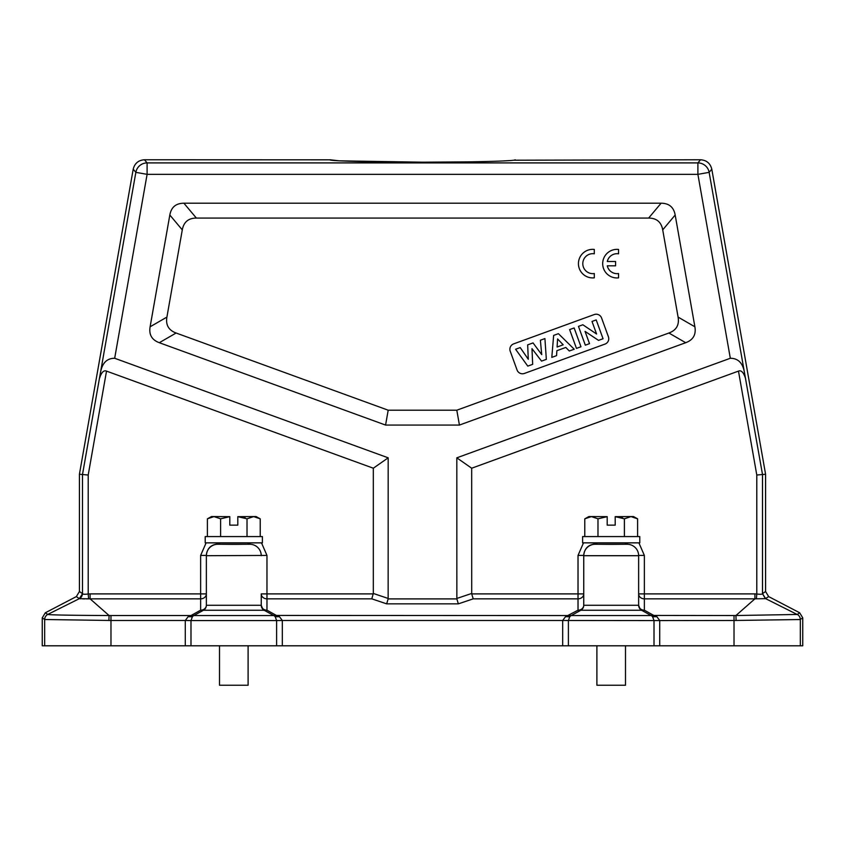 <?xml version="1.0" encoding="UTF-8"?>
<svg xmlns="http://www.w3.org/2000/svg" width="845" height="845" viewBox="0 0 845 845"><rect width="100%" height="100%" fill="white"/><g stroke="black" fill="none" stroke-linecap="round" stroke-linejoin="round"><path stroke-width="1.27" d="M133.204 169.201L135.855 172.359A11.439 11.429 -40 0 1 147.104 162.905L144.463 159.758C138.432 160.191 134.682 163.338 133.204 169.201L79.419 474.246L79.419 591.521L76.346 596.591L45.324 612.783L42.25 617.853L42.25 645.791L185.287 645.791L185.287 620.484L190.991 620.568L192.385 616.744A5.714 5.714 -90 0 1 193.864 615.561L203.413 610.259A5.714 5.714 0 0 0 206.36 605.263L206.36 555.429L200.635 555.429L200.635 593.898L206.36 593.898A5.714 4.943 0 0 1 200.635 598.841L200.635 593.898L90.088 593.898L90.088 598.841L86.359 598.862M84.901 598.883L82.578 598.873M80.708 598.809L79.367 598.651L47.742 614.442A5.714 5.714 -55.7 0 0 44.679 619.512L110.98 620.484L110.98 645.791M513.549 160.212L700.537 159.758C706.568 160.191 710.318 163.338 711.796 169.201L765.581 474.246L762.507 474.52L762.507 593.708L765.633 598.651L797.162 614.463L735.921 615.53A52.358 26.385 180 0 1 734.02 615.54L734.02 620.484L800.226 619.533L802.75 617.853L799.676 612.783L768.654 596.591L765.412 598.651L762.507 593.708C762.095 594.341 760.194 594.436 756.793 593.982L756.391 598.809L765.412 598.651M144.463 159.758L329.899 159.821M469.186 161.86L422.489 162.187L339.405 160.835M339.289 160.825L329.867 159.758C328.293 161.068 374.06 162.229 422.5 162.187C471.943 162.219 516.38 161.068 515.133 159.758M509.63 160.582L502.627 160.972M493.512 161.321L481.967 161.617M185.287 645.791L802.75 645.791L802.75 617.853M187.167 645.791L190.991 645.791L190.991 620.568L276.611 620.568L275.227 616.744L279.473 616.702L282.325 620.484L276.611 620.568L276.611 645.791L280.434 645.791M564.566 645.791L568.389 645.791L568.389 620.568L569.773 616.744L565.527 616.702L562.675 620.484L282.325 620.484L282.325 645.791M734.02 645.791L734.02 620.484L654.009 620.568L654.009 645.791L657.832 645.791M188.129 616.702L191.023 615.54L110.98 615.54L110.98 620.484L185.287 620.484L188.129 616.702L192.385 616.744M88.207 475.017L88.207 593.982C84.806 594.436 82.905 594.341 82.493 593.708L82.44 593.591A5.714 5.714 124.3 0 1 79.367 598.651L82.493 593.708L82.493 474.52L88.207 475.017L106.523 371.113L373.321 468.214L373.321 593.454L371.789 598.841L266.967 598.841A5.714 4.943 0 0 1 261.253 593.898L261.253 605.263A5.714 5.714 0 0 0 264.189 610.259L273.748 615.561A5.714 5.714 -90 0 1 275.227 616.744M273.717 615.551L276.59 615.54L279.473 616.702M264.189 610.259L273.748 615.561L193.864 615.561L203.413 610.259A5.714 3.655 60.9 0 1 200.635 610.196A5.714 4.943 180 0 0 206.36 605.263A5.714 5.714 0 0 1 203.413 610.259L264.189 610.259A5.714 5.714 -39.2 0 1 261.253 605.263A5.714 4.943 180 0 0 266.967 610.196A5.714 3.655 -60.9 0 1 264.189 610.259A5.714 5.714 -39.2 0 1 261.253 605.263A5.714 5.714 0 0 0 264.189 610.259C263.672 610.851 262.689 609.182 261.253 605.263L261.253 593.898L266.967 593.898L266.967 610.196L276.399 615.435A5.714 3.655 119.1 0 1 273.632 615.498M206.36 555.429C207.046 548.489 210.859 544.676 217.799 543.99L217.799 544.264A11.439 11.439 0.2 0 0 206.36 555.704L266.967 555.429L266.967 593.898L373.289 593.898M110.98 615.54A52.369 26.385 180 0 1 109.079 615.53L90.088 598.841L200.635 598.841L200.635 610.196L191.202 615.435A5.714 3.655 -119.1 0 0 193.98 615.498M191.202 615.435L193.917 615.54M47.838 614.463C47.943 614.611 54.904 615.308 109.079 615.53L108.899 620.462M106.523 371.113C103.692 369.941 101.305 372.497 99.372 378.771L82.493 474.52L79.419 474.246M90.088 593.898L88.207 593.982L88.609 598.809L90.088 598.841M79.588 598.651L88.609 598.809M99.372 378.771L135.855 172.359L147.104 174.345L114.677 358.269C106.597 358.28 101.833 363.392 100.365 373.585M700.537 159.758L697.896 162.905L697.896 174.345L147.104 174.345L147.104 162.905L697.896 162.905A11.439 11.429 40 0 1 709.145 172.359L697.896 174.345L730.323 358.269C738.403 358.28 743.167 363.392 744.635 373.585L762.507 474.52L756.793 475.017L738.477 371.113C741.308 369.941 743.684 372.497 745.628 378.771M736.101 620.462L735.921 615.53L754.912 598.841L756.391 598.809M656.871 616.702L653.977 615.54L651.136 615.561A5.714 5.714 -90 0 1 652.615 616.744L656.871 616.702L659.713 620.484L659.713 645.791M562.675 645.791L562.675 620.484L654.009 620.568L652.615 616.744M276.399 615.435L571.252 615.561A5.714 5.714 -122.3 0 0 569.773 616.744M571.304 615.54L580.811 610.259A5.714 3.655 60.9 0 1 578.033 610.196L565.527 616.702M371.789 598.841L386.651 603.848L388.151 598.904L456.849 598.904L458.349 603.848L473.211 598.841L471.711 593.898L583.747 593.898A5.714 4.943 0 0 1 578.033 598.841L578.033 610.196A5.714 4.943 180 0 0 583.747 605.263L638.64 605.263A5.714 5.714 0 0 0 641.587 610.259L651.136 615.561L571.252 615.561L580.811 610.259A5.714 5.714 0 0 0 583.747 605.263L583.747 555.704L638.64 555.704L638.64 605.263A5.714 4.943 180 0 0 644.365 610.196A5.714 3.655 -60.9 0 1 641.587 610.259A5.714 5.714 -39.2 0 1 638.64 605.263A5.714 5.714 0 0 0 641.587 610.259L651.02 615.498A5.714 3.655 119.1 0 0 653.798 615.435L644.365 610.196L644.365 598.841A5.714 4.943 0 0 1 638.64 593.898L638.64 555.661A11.439 11.439 -0.2 0 1 638.64 555.704M596.897 543.99L595.186 543.99C588.247 544.676 584.434 548.489 583.747 555.429L583.747 555.704A11.439 11.439 0.2 0 1 595.186 544.264L627.18 544.275A11.439 11.439 -0.2 0 1 638.64 555.661M583.747 605.263A5.714 5.714 0 0 1 580.811 610.259A5.714 5.714 0 0 0 583.747 605.263A5.714 5.714 0 0 1 580.811 610.259L641.587 610.259C641.059 610.851 640.077 609.182 638.64 605.263M568.601 615.435A5.714 3.655 -119.1 0 0 571.368 615.498M219.51 542.86L219.51 544.264L233.801 544.391L248.103 544.264L248.103 542.86M205.219 542.86L262.394 542.86L262.394 536.575L205.219 536.575L205.219 542.86M220.598 536.575L220.598 518.83L229.798 516.654L229.798 525.136L237.804 525.136L237.804 516.654L239.251 516.717M260.218 518.83L253.616 516.591L247.015 518.83L237.804 516.654L256.109 516.559L260.218 518.83L260.218 536.575M247.015 518.83L247.015 536.575M207.395 536.575L207.395 518.83L211.504 516.559L229.798 516.654M220.577 518.798L213.996 516.591L207.395 518.83M241.85 516.971L242.462 517.066M244.131 517.446L245.103 517.774M373.321 468.214L388.182 457.821L114.677 358.269M730.323 358.269L456.818 457.821L471.679 468.214L738.477 371.113M765.581 474.246L765.581 591.521L768.654 596.591M596.897 542.86L596.897 544.264L611.199 544.391L625.49 544.264L625.49 542.86M583.504 542.86L578.033 555.429L583.747 555.429M638.64 593.898L644.365 593.898L644.365 555.429L638.894 542.86M471.711 593.898L471.679 468.214M456.849 598.904L456.818 457.821M388.151 598.904L388.182 457.821M459.426 425.067L685.696 342.711C693.164 339.954 696.227 334.652 694.886 326.793L675.176 215.021C673.761 207.194 669.071 203.265 661.096 203.212L183.904 203.212C175.94 203.254 171.25 207.183 169.824 215.021L150.114 326.793C148.773 334.631 151.836 339.933 159.304 342.711L385.573 425.067L459.426 425.067L456.807 410.205L668.902 333.014C676.37 330.258 679.433 324.955 678.091 317.097L662.712 229.882C661.297 222.055 656.607 218.116 648.633 218.073L196.367 218.073C188.414 218.105 183.714 222.045 182.288 229.882L166.909 317.097C165.567 324.934 168.63 330.237 176.098 333.014L388.193 410.205L456.807 410.205M385.573 425.067L388.193 410.205M510.222 351.214L517.066 370.015A5.714 5.714 0 0 0 524.396 373.437L604.999 344.095A5.714 5.714 0 0 0 608.411 336.775L601.566 317.963A5.714 5.714 0 0 0 594.246 314.551L513.644 343.883A5.714 5.714 0 0 0 510.222 351.214M532.667 364.343L527.776 366.117L515.598 349.26L520.214 347.57L528.283 359.262L527.671 344.866L533.037 342.912L541.729 354.625L540.377 340.239L544.919 338.581L546.335 359.368L541.55 361.111L531.991 348.668L532.667 364.343M558.418 333.669L574.209 349.217L569.308 351.002L565.801 347.443L556.866 350.696L556.58 355.639L551.796 357.382L553.655 335.402L558.418 333.669M557.098 347.02L563.192 344.802L557.584 338.94L557.098 347.02M580.98 346.756L576.47 348.404L569.625 329.592L574.135 327.955L580.98 346.756M589.514 343.651L585.321 345.172L578.476 326.371L582.86 324.776L596.581 334.007L592.007 321.449L596.2 319.917L603.045 338.729L598.513 340.377L585.046 331.388L589.514 343.651M594.299 253.785L594.299 249.423A14.291 14.291 0 0 0 578.434 263.629A14.291 14.291 0 0 0 594.299 277.836L594.299 273.526A9.982 9.982 0 0 1 582.796 263.651A9.982 9.982 0 0 1 594.299 253.785M618.551 253.806L618.551 249.444A14.291 14.291 0 0 0 602.686 263.651A14.291 14.291 0 0 0 618.551 277.868L618.551 273.548A9.982 9.982 0 0 1 607.28 265.816L615.593 265.816L615.593 261.496L607.291 261.496A9.982 9.982 0 0 1 618.551 253.806M754.912 598.841L754.912 593.898L644.365 593.898L644.365 598.841L754.912 598.841M582.606 542.86L639.781 542.86L639.781 536.575L582.606 536.575L582.606 542.86M597.985 536.575L597.985 518.83L607.196 516.654L607.196 525.136L615.202 525.136L615.202 516.654L616.639 516.717M637.605 518.83L631.004 516.591L624.402 518.83L615.202 516.654L633.496 516.559L637.605 518.83L637.605 536.575M624.402 518.83L624.402 536.575M584.782 536.575L584.782 518.83L588.891 516.559L607.196 516.654M597.975 518.809L591.384 516.591L584.782 518.83M619.237 516.971L619.85 517.066M621.529 517.446L622.49 517.774M625.49 645.791L625.49 685.242L596.897 685.242L596.897 645.791M248.103 645.791L248.103 685.242L219.51 685.242L219.51 645.791M203.413 610.259A5.714 5.714 0 0 0 206.36 605.263L261.253 605.263M44.679 645.791L44.679 619.512L42.25 617.853M45.324 612.783L47.742 614.442M79.367 598.651L76.346 596.591M82.44 593.591L79.419 591.521M744.635 373.585L709.145 172.359L711.796 169.201M800.321 645.791L800.321 619.512A5.714 5.714 55.7 0 0 797.257 614.442L799.676 612.783M653.798 615.435L734.02 615.54M458.349 603.848L386.651 603.848M578.033 555.429L578.033 598.841L473.211 598.841M261.496 542.86L266.967 555.429M200.635 555.429L206.106 542.86M217.799 542.86L217.799 543.99L219.51 543.99M261.253 555.661L261.253 555.704A11.439 11.439 180 0 0 249.814 544.264L217.799 544.264M249.814 544.264L248.103 543.99M249.814 543.99L249.814 542.86M754.912 593.898L756.793 593.982L756.793 475.017M765.581 591.521L762.56 593.591M627.201 544.264L625.49 543.99M595.186 542.86L595.186 544.264M627.201 543.99L627.201 542.86M471.679 593.454L456.818 598.461M388.182 598.461L373.321 593.454M668.902 333.014L685.696 342.711M159.304 342.711L176.098 333.014M166.909 317.097L150.114 326.793M169.824 215.021L182.288 229.882M196.367 218.073L183.904 203.212M661.096 203.212L648.633 218.073M662.712 229.882L675.176 215.021M694.886 326.793L678.091 317.097M644.365 555.429L638.64 555.429M248.103 646.657L248.103 647.217M248.103 651.22L248.103 651.791M248.103 655.794L248.103 656.364M248.103 660.378L248.103 660.938M248.103 664.952L248.103 665.522M219.51 648.939L219.51 649.509M219.51 653.512L219.51 654.072M219.51 658.086L219.51 658.646M219.51 662.66L219.51 663.23M625.49 646.657L625.49 647.217M625.49 651.22L625.49 651.791M625.49 655.794L625.49 656.364M625.49 660.378L625.49 660.938M625.49 664.952L625.49 665.522M596.897 648.939L596.897 649.509M596.897 653.512L596.897 654.072M596.897 658.086L596.897 658.646M596.897 662.66L596.897 663.23"/></g></svg>
